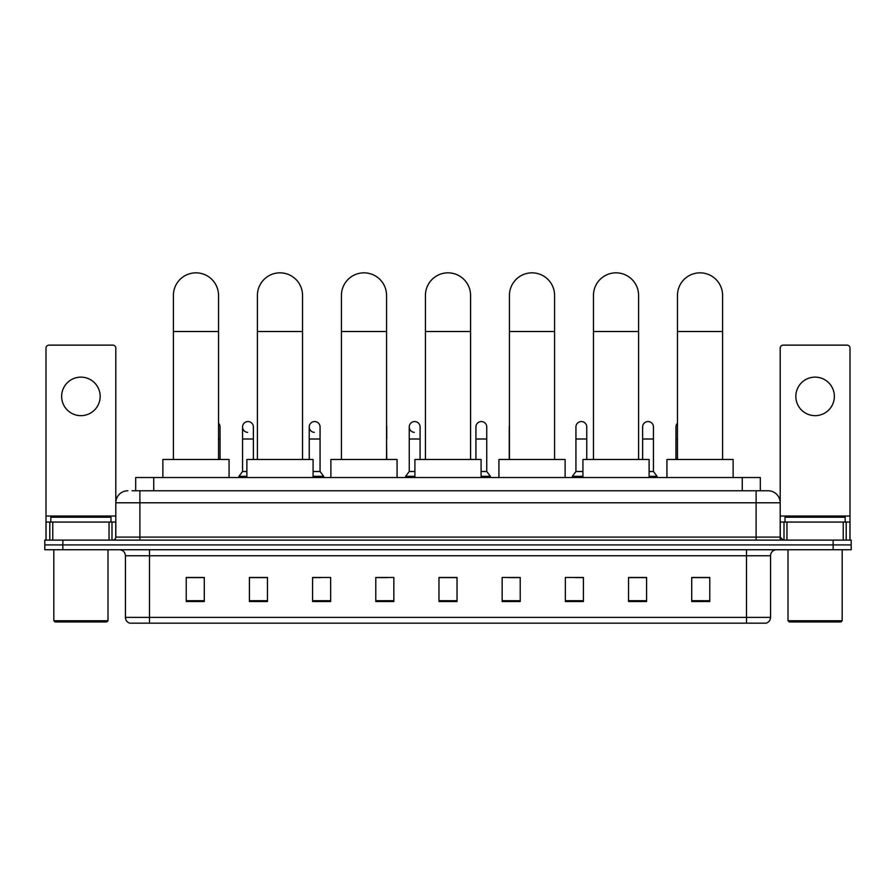 <?xml version="1.0" encoding="UTF-8"?>
<svg xmlns="http://www.w3.org/2000/svg" width="896" height="896" viewBox="0 0 896 896"><rect width="100%" height="100%" fill="white"/><g stroke="black" fill="none" stroke-linecap="round" stroke-linejoin="round"><path stroke-width="1.34" d="M135.677 490.762L135.677 477.523L760.323 477.523L760.323 490.762M132.339 490.762L763.941 490.762M132.059 490.762L139.888 490.762L139.888 502.79L115.808 502.79L115.808 537.096A3.013 3.013 0 0 1 112.806 540.109M127.848 490.762A12.04 12.04 0 0 0 115.808 502.79L115.808 348.13A3.013 3.013 0 0 0 112.806 345.128L49.011 345.128A3.013 3.013 0 0 0 45.998 348.13L45.998 522.054L52.774 522.054L52.774 540.109M768.152 490.762A12.04 12.04 0 0 1 780.192 502.79L756.112 502.79L756.112 490.762L767.973 490.762M843.226 540.109L843.226 522.054L850.002 522.054L850.002 540.109L850.002 348.13A3.013 3.013 0 0 0 846.989 345.128L783.194 345.128A3.013 3.013 0 0 0 780.192 348.13L780.192 537.096L783.194 540.109M62.854 540.109L44.8 540.109L44.8 544.914L62.854 544.914L44.8 544.914L44.8 549.73L62.854 549.73L62.854 544.914L833.146 544.914L62.854 544.914L62.854 540.109L833.146 540.109L833.146 544.914L851.2 544.914L833.146 544.914L833.146 549.73L62.854 549.73M851.2 540.109L851.2 544.914L851.2 540.109L833.146 540.109M770.56 617.378C770.392 620.256 768.947 622.182 766.226 623.157L746.491 623.157L746.491 617.378L770.56 617.378L770.56 555.755A6.014 6.014 0 0 1 776.574 549.73M746.491 623.157L129.774 623.157A6.014 6.014 0 0 1 125.44 617.378L125.44 555.755C125.082 552.093 123.077 550.088 119.426 549.73M709.778 601.541L709.778 577.472L691.723 577.472L691.723 601.541L709.778 601.541M646.587 601.541L646.587 577.472L628.533 577.472L628.533 601.541L646.587 601.541M583.408 601.541L583.408 577.472L565.354 577.472L565.354 601.541L583.408 601.541M520.218 601.541L520.218 577.472L502.163 577.472L502.163 601.541L520.218 601.541M204.277 601.541L204.277 577.472L186.222 577.472L186.222 601.541L204.277 601.541M267.467 601.541L267.467 577.472L249.413 577.472L249.413 601.541L267.467 601.541M330.646 601.541L330.646 577.472L312.592 577.472L312.592 601.541L330.646 601.541M393.837 601.541L393.837 577.472L375.782 577.472L375.782 601.541L393.837 601.541M457.027 601.541L457.027 577.472L438.973 577.472L438.973 601.541L457.027 601.541M851.2 549.73L851.2 544.914L851.2 549.73L833.146 549.73M575.344 577.595L583.408 577.595M642.018 577.595L637.683 577.595M375.782 577.595L387.341 577.595M312.592 577.595L320.656 577.595M258.317 577.595L253.982 577.595M508.659 577.595L520.218 577.595M457.027 577.595L438.973 577.595M267.467 577.595L249.413 577.595M204.277 577.595L186.222 577.595M646.587 577.595L628.533 577.595M709.778 577.595L691.723 577.595M80.909 377.138A19.253 19.253 0 0 0 61.645 396.402A19.253 19.253 0 0 0 80.909 415.654A19.253 19.253 0 0 0 100.162 396.402A19.253 19.253 0 0 0 80.909 377.138M109.043 540.109L109.043 522.054L52.774 522.054M109.043 522.054L115.808 522.054M45.998 540.109L45.998 522.054M106.781 621.947L55.026 621.947L53.827 620.749L107.99 620.749L106.781 621.947M53.827 549.73L53.827 620.749M107.99 549.73L107.99 620.749M110.992 522.054L110.992 517.238L50.814 517.238L50.814 522.054M173.398 459.469L173.398 295.411A22.568 22.568 0 0 1 195.966 272.843A22.568 22.568 0 0 1 218.534 295.411A22.568 22.568 0 0 0 195.966 272.843M218.534 459.469L218.534 295.411M229.074 477.523L229.074 459.469L162.87 459.469L162.87 477.523M257.41 459.469L257.41 295.411A22.568 22.568 0 0 1 279.978 272.843A22.568 22.568 0 0 1 302.546 295.411A22.568 22.568 0 0 0 279.978 272.843M302.546 459.469L302.546 295.411M313.074 477.523L313.074 459.469L246.882 459.469L246.882 477.523M341.421 459.469L341.421 295.411A22.568 22.568 0 0 1 363.989 272.843A22.568 22.568 0 0 1 386.557 295.411A22.568 22.568 0 0 0 363.989 272.843M386.557 459.469L386.557 295.411M397.085 477.523L397.085 459.469L330.893 459.469L330.893 477.523M425.432 459.469L425.432 295.411A22.568 22.568 0 0 1 448 272.843A22.568 22.568 0 0 1 470.568 295.411A22.568 22.568 0 0 0 448 272.843M470.568 459.469L470.568 295.411M481.096 477.523L481.096 459.469L414.904 459.469L414.904 477.523M509.443 459.469L509.443 295.411A22.568 22.568 0 0 1 532.011 272.843A22.568 22.568 0 0 1 554.579 295.411A22.568 22.568 0 0 0 532.011 272.843M554.579 459.469L554.579 295.411M565.107 477.523L565.107 459.469L498.915 459.469L498.915 477.523M593.454 459.469L593.454 295.411A22.568 22.568 0 0 1 616.022 272.843A22.568 22.568 0 0 1 638.59 295.411A22.568 22.568 0 0 0 616.022 272.843M638.59 459.469L638.59 295.411M649.118 477.523L649.118 459.469L582.926 459.469L582.926 477.523M677.466 459.469L677.466 295.411A22.568 22.568 0 0 1 700.034 272.843A22.568 22.568 0 0 1 722.602 295.411A22.568 22.568 0 0 0 700.034 272.843M722.602 459.469L722.602 295.411M733.13 477.523L733.13 459.469L666.926 459.469L666.926 477.523M220.046 459.469L220.046 439.006L218.534 439.006M218.534 423.226A5.421 5.421 0 0 1 220.046 426.966L220.046 439.006M247.621 432.376A5.421 5.421 0 0 1 242.547 426.966A5.421 5.421 0 0 1 248.304 421.557A5.421 5.421 0 0 1 253.378 426.966L253.378 439.006L242.547 439.006L242.547 426.966M246.882 471.498L242.547 471.498L242.547 439.006M253.378 459.469L253.378 439.006M242.547 471.498L238.941 476.314L238.941 477.523M246.882 476.314L238.941 476.314M314.306 432.376A5.421 5.421 0 0 1 309.232 426.966A5.421 5.421 0 0 1 314.978 421.557A5.421 5.421 0 0 1 320.062 426.966L320.062 439.006L309.232 439.006L309.232 426.966M320.062 439.006L320.062 471.498L313.074 471.498M309.232 459.469L309.232 439.006M320.062 471.498L323.669 476.314L313.074 476.314M323.669 476.314L323.669 477.523M386.736 459.469L386.557 439.006M386.557 425.578A5.421 5.421 0 0 1 386.736 426.966L386.736 439.006M414.322 432.376A5.421 5.421 0 0 1 409.248 426.966A5.421 5.421 0 0 1 415.005 421.557A5.421 5.421 0 0 1 420.078 426.966L420.078 439.006L409.248 439.006L409.248 426.966M414.904 471.498L409.248 471.498L409.248 439.006M420.078 459.469L420.078 439.006M409.248 471.498L405.63 476.314L405.63 477.523M414.904 476.314L405.63 476.314M475.922 426.966A5.421 5.421 0 0 1 481.678 421.557A5.421 5.421 0 0 1 486.752 426.966L486.752 439.006L475.922 439.006L475.922 426.966M486.752 439.006L486.752 471.498L481.096 471.498M475.922 459.469L475.922 439.006M486.752 471.498L490.37 476.314L481.096 476.314M490.37 476.314L490.37 477.523M509.264 459.469L509.264 426.966A5.421 5.421 0 0 1 509.443 425.578M575.938 426.966A5.421 5.421 0 0 1 581.694 421.557A5.421 5.421 0 0 1 586.768 426.966L586.768 439.006L575.938 439.006L575.938 426.966M582.926 471.498L575.938 471.498L575.938 439.006M586.768 459.469L586.768 439.006M575.938 471.498L572.331 476.314L572.331 477.523M582.926 476.314L572.331 476.314M642.622 426.966A5.421 5.421 0 0 1 648.379 421.557A5.421 5.421 0 0 1 653.453 426.966L653.453 439.006L642.622 439.006L642.622 426.966M653.453 439.006L653.453 471.498L649.118 471.498M642.622 459.469L642.622 439.006M653.453 471.498L657.059 476.314L649.118 476.314M657.059 476.314L657.059 477.523M675.954 459.469L675.954 426.966A5.421 5.421 0 0 1 677.466 423.226M815.091 377.138A19.253 19.253 0 0 0 795.838 396.402A19.253 19.253 0 0 0 815.091 415.654A19.253 19.253 0 0 0 834.355 396.402A19.253 19.253 0 0 0 815.091 377.138M843.226 522.054L786.957 522.054L786.957 540.109M780.192 522.054L786.957 522.054M780.192 540.109L780.192 537.096L756.112 537.096L756.112 502.79L139.888 502.79L139.888 537.096L756.112 537.096L756.112 540.109M840.974 621.947L789.219 621.947L788.01 620.749L842.173 620.749L840.974 621.947M788.01 549.73L788.01 620.749M842.173 549.73L842.173 620.749M845.186 522.054L845.186 517.238L785.008 517.238L785.008 522.054M153.731 490.762L153.731 477.523M742.269 490.762L742.269 477.523M139.888 540.109L139.888 537.096L115.808 537.096M746.491 549.73L746.491 555.755L125.44 555.755M770.56 555.755L746.491 555.755L746.491 617.378L149.509 617.378L149.509 623.157M125.44 617.378L149.509 617.378L149.509 549.73M457.027 600.712L438.973 600.712M393.837 600.712L375.782 600.712M330.646 600.712L312.592 600.712M267.467 600.712L249.413 600.712M204.277 600.712L186.222 600.712M520.218 600.712L502.163 600.712M583.408 600.712L565.354 600.712M646.587 600.712L628.533 600.712M709.778 600.712L691.723 600.712M115.808 516.029L45.998 516.029M115.763 537.622L115.763 522.054M112 522.054L112 540.109M46.054 522.054L46.054 540.109M49.806 540.109L49.806 522.054M173.398 331.52L218.534 331.52M257.41 331.52L302.546 331.52M341.421 331.52L386.557 331.52M425.432 331.52L470.568 331.52M509.443 331.52L554.579 331.52M593.454 331.52L638.59 331.52M677.466 331.52L722.602 331.52M677.466 439.006L675.954 439.006M850.002 516.029L780.192 516.029M849.946 540.109L849.946 522.054M846.194 522.054L846.194 540.109M780.237 522.054L780.237 537.622M784 540.109L784 522.054"/></g></svg>
